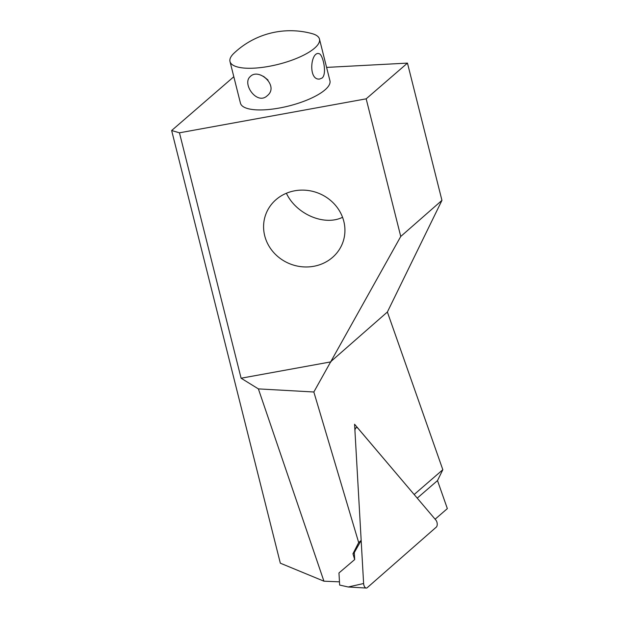 <?xml version="1.0" encoding="UTF-8"?>
<svg xmlns="http://www.w3.org/2000/svg" width="619" height="619" viewBox="0 0 619 619"><rect width="100%" height="100%" fill="white"/><g stroke="black" fill="none" stroke-linecap="round" stroke-linejoin="round"><path stroke-width="0.93" d="M263.532 76.369L268.019 80.075M322.081 78.04C327.072 74.094 323.311 56.167 319.621 53.853L318.228 53.458C310.413 53.102 308.347 80.462 319.59 79.046L322.081 78.04M249.914 76.872C242.122 84.254 257.179 105.47 267.238 95.721C279.424 86.234 259.237 67.742 250.471 76.338L249.914 76.872M233.928 53.273A46.123 14.485 -14.1 0 0 229.997 61.529A46.123 14.485 -14.1 0 0 278.264 64.337A46.123 14.485 -14.1 0 0 319.466 39.051A46.123 14.485 -14.1 0 0 312.108 33.643M229.997 61.529L240.458 103.195A46.123 14.485 -14.1 0 0 288.725 106.004A46.123 14.485 -14.1 0 0 329.935 80.718L319.466 39.051M342.555 217.3C324.325 226.283 296.277 214.282 286.38 193.26M326.592 67.401L407.464 63.107L441.943 200.37L387.378 312.015L442.825 469.705L437.501 480.592L447.351 508.609L435.111 519.202M354.687 559.553L352.962 553.742L354.292 552.589L354.687 559.553L338.964 572.954L339.653 585.071L348.249 586.99L363.616 583.516L361.163 540.418M354.292 552.589L361.171 540.41L354.571 424.239L414.181 494.542M352.962 553.742L358.68 542.561L313.841 391.997L258.386 388.894L323.93 581.187L339.475 581.845M258.386 388.894L241.101 378.217L179.456 132.814L171.649 130.524L280.33 563.182L323.93 581.187M171.649 130.524L233.812 76.733M442.825 469.705L414.204 494.48M313.841 391.997L330.84 361.558L387.378 312.015M361.171 540.41L358.68 542.561M407.464 63.107L366.177 98.831L400.748 236.466L441.943 200.37M241.101 378.217L330.956 361.86M294.776 190.784A41.001 38.092 19.8 0 1 334.245 203.93A41.001 38.092 19.8 0 1 342.841 242.408A41.001 38.092 19.8 0 1 291.379 264.39A41.001 38.092 19.8 0 1 265.675 214.677A41.001 38.092 19.8 0 1 294.776 190.784M330.84 361.558L400.748 236.466M179.456 132.814L366.177 98.831M417.229 498.133L437.501 480.592M354.935 430.623A4.101 2.182 -99.6 0 1 356.242 427.744A4.101 2.182 -99.6 0 1 358.107 428.456L435.9 520.13A4.101 2.182 -99.6 0 1 436.294 527.117L367.183 587.725A4.101 2.182 -99.6 0 1 366.286 588.05A4.101 2.182 -99.6 0 1 363.616 583.516M312.115 33.643A82.002 82.002 0 0 0 233.912 53.296M354.803 428.348L356.242 427.744M348.249 586.99L366.286 588.05"/></g></svg>
